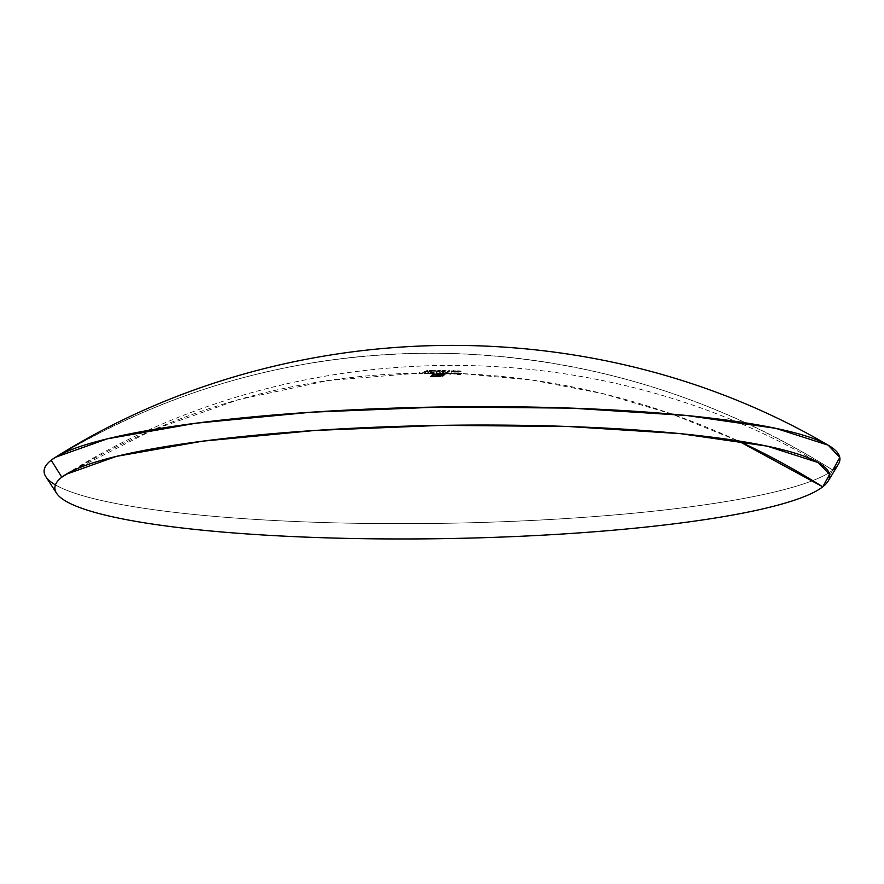 <?xml version="1.0" encoding="UTF-8"?>
<svg xmlns="http://www.w3.org/2000/svg" width="884" height="884" viewBox="0 0 884 884"><rect width="100%" height="100%" fill="white"/><g stroke="black" fill="none" stroke-linecap="round" stroke-linejoin="round"><path stroke-width="0.66" stroke-dasharray="4.42 3.31" d="M434.265 372.904L430.431 372.926L434.265 372.904M434.309 372.882L430.475 372.871L434.309 373.368L432.033 373.656L434.342 372.816L432.221 373.656L430.431 372.926L432.751 372.584L434.309 373.368M434.895 373.379L433.536 373.004A736.593 715.333 -127.9 0 1 436.519 373.026L435.923 373.534L436.475 373.744L442.276 373.7A736.593 138.832 -89.3 0 0 442.111 373.822A736.571 715.311 -127.9 0 1 442.696 373.833L443.602 373.103A736.593 715.333 -127.9 0 1 444.939 373.136L443.669 374.153A736.56 715.3 -127.9 0 1 444.243 374.164L449.116 373.744L448.133 373.203A736.593 715.333 -127.9 0 1 451.116 373.269L449.834 374.297A736.56 715.3 -127.9 0 1 450.42 374.319L451.691 373.291A736.593 715.333 -127.9 0 1 454.531 373.379L452.796 373.512A736.582 568.766 -101.2 0 1 453.26 373.567L456.597 373.799A736.593 715.322 52.1 0 0 452.354 373.667L455.868 374.109L457.216 373.777L455.923 373.424A736.593 715.333 -127.9 0 1 461.039 373.612A736.295 138.777 -89.3 0 0 460.431 374.098A736.582 715.322 52.1 0 0 457.846 373.987A736.372 138.788 -89.3 0 0 457.713 374.098A736.582 715.322 -127.9 0 1 460.299 374.197A736.295 138.777 -89.3 0 0 459.923 374.507A736.571 715.311 52.1 0 0 457.337 374.407A736.372 138.788 -89.3 0 0 457.205 374.518A736.56 715.3 -127.9 0 1 460.376 374.639L461.625 373.634A736.593 715.333 -127.9 0 1 738.162 440.884L671.542 413.922L602.8 393.612L532.599 380.142L461.625 373.634L430.773 373.125A736.527 138.821 90.7 0 1 430.939 373.004A736.593 715.333 -127.9 0 1 432.199 373.004L430.773 373.125A736.527 138.821 90.7 0 1 430.939 373.004A736.593 715.333 52.1 0 0 430.353 373.004A736.516 138.821 -89.3 0 0 429.436 373.733A736.571 715.311 -127.9 0 1 430.022 373.733L430.022 373.236A737.079 715.797 52.1 0 0 429.436 373.236L430.342 372.507A737.09 715.819 -127.9 0 1 430.928 372.507A737.024 138.91 -89.3 0 0 430.773 372.639L432.188 372.507A737.09 715.819 -127.9 0 1 433.525 372.518L434.519 373.026L430.188 373.103A737.024 138.91 -89.3 0 0 430.022 373.236L430.022 373.733A736.527 138.821 90.7 0 1 430.188 373.589L434.53 373.523L433.536 373.004L419.347 373.103L328.052 380.529L238.746 399.568L152.877 429.933L71.836 471.117A736.593 715.333 -127.9 0 1 419.347 373.103A736.273 138.777 -89.3 0 0 418.883 373.479L422.187 373.645A736.372 138.788 -89.3 0 0 422.022 373.777A736.571 715.311 -127.9 0 1 422.607 373.777L423.513 373.048A736.593 715.333 -127.9 0 1 424.85 373.037A736.416 138.799 -89.3 0 0 424.386 373.402L427.69 373.601A736.494 138.81 -89.3 0 0 427.524 373.733A736.571 715.311 -127.9 0 1 428.11 373.733L429.016 373.015A736.593 715.333 -127.9 0 1 430.353 373.004L429.436 373.733A736.571 715.311 -127.9 0 1 430.022 373.733A736.527 138.821 90.7 0 1 430.188 373.589L430.188 373.103A737.024 138.91 -89.3 0 0 430.022 373.236A737.079 715.797 52.1 0 0 429.436 373.236A737.024 138.91 90.7 0 1 430.342 372.507A737.09 715.819 -127.9 0 1 430.928 372.507A737.024 138.91 -89.3 0 0 430.773 372.639L434.884 372.882L430.188 373.103L431.933 373.744L434.884 372.882M446.906 372.672L448.122 372.705A737.09 715.819 52.1 0 0 446.785 372.672L449.481 373.103L444.785 373.225A737.079 138.921 -89.3 0 0 444.243 373.678L444.243 374.164A736.571 138.832 90.7 0 1 444.796 373.722L449.492 373.601L449.525 373.026L444.243 373.678A737.057 715.786 52.1 0 0 443.657 373.667A737.079 138.921 90.7 0 1 444.928 372.639A737.09 715.819 -127.9 0 1 445.514 372.65A737.079 138.921 -89.3 0 0 445.359 372.772L446.785 372.672A737.09 715.819 -127.9 0 1 448.122 372.705L449.481 373.103M456.343 373.589L455.205 373.479L456.597 373.799A736.593 715.322 52.1 0 0 452.354 373.667L456.31 374.065L457.161 373.844L455.238 373.391L455.912 372.926A737.09 715.819 52.1 0 0 454.52 372.882L455.801 372.915M45.824 476.697A397.988 58.189 179.1 0 0 423.005 523.571A397.988 58.189 179.1 0 0 832.827 470.1L822.75 486.819L832.827 470.1A397.988 58.189 -0.9 0 1 451.978 523.173A397.988 58.189 -0.9 0 1 55.427 484.896M440.254 353.257A756.616 734.781 -127.9 0 1 832.827 470.1C711.708 394.739 580.854 355.799 440.254 353.257C299.676 352.23 169.993 387.888 51.195 460.21A756.616 734.781 -127.9 0 1 440.254 353.257L440.254 353.257M442.575 371.313L442.32 370.672L443.613 371.368L445.105 370.849A737.09 279.93 -87.4 0 0 443.812 371.28L443.823 371.777A736.593 279.742 92.6 0 1 445.116 371.346L442.32 371.158L445.503 371.147A736.449 715.2 -127.9 0 1 446.088 371.147L442.696 370.948L442.022 371.357L444.177 371.457A736.593 279.576 -87.4 0 0 443.492 371.678A736.527 715.266 52.1 0 0 441.282 371.645A736.593 138.832 -89.3 0 0 441.16 371.744L443.823 371.777A736.593 279.742 92.6 0 1 445.116 371.346L442.32 371.158L445.503 371.147A736.449 715.2 -127.9 0 1 446.088 371.147L442.309 370.993L443.779 371.457M446.088 371.125L446.077 370.661A736.958 715.686 52.1 0 0 445.492 370.65L442.32 370.672L445.105 370.849A737.09 279.93 -87.4 0 0 443.812 371.28A737.035 715.764 52.1 0 0 441.149 371.247A737.09 138.921 90.7 0 1 441.271 371.158A737.024 715.753 -127.9 0 1 443.492 371.181A737.09 279.764 92.6 0 1 444.166 370.96L442 370.86L442.685 370.451L446.077 370.661A736.958 715.686 52.1 0 0 445.492 370.65L442.32 371.158M448.928 371.368L449.492 370.993A736.416 715.167 52.1 0 0 448.906 370.982L447.658 371.844A736.538 715.278 -127.9 0 1 448.862 371.866A736.593 475.791 96.3 0 1 449.37 371.788A736.527 715.266 52.1 0 0 448.376 371.766L448.928 371.368M451.547 371.954A736.538 715.278 -127.9 0 1 451.669 371.954L456.21 371.368A736.449 715.189 52.1 0 0 453.127 371.28A736.527 138.821 90.7 0 1 453.415 371.092A736.416 715.167 52.1 0 0 452.829 371.07A736.527 138.821 -89.3 0 0 452.542 371.269A736.449 715.189 52.1 0 0 451.79 371.247A736.538 138.821 -89.3 0 0 451.658 371.335A736.46 715.2 -127.9 0 1 452.409 371.357A736.527 138.821 -89.3 0 0 451.547 371.954L451.536 371.457A737.035 138.91 90.7 0 1 452.398 370.86A736.969 715.686 52.1 0 0 451.647 370.838A737.046 138.921 90.7 0 1 451.779 370.75A736.947 715.675 -127.9 0 1 452.531 370.772A737.035 138.91 90.7 0 1 452.818 370.573A736.924 715.653 -127.9 0 1 453.404 370.595A737.024 138.91 -89.3 0 0 453.116 370.783A736.947 715.675 -127.9 0 1 456.199 370.871L456.21 371.368A736.449 715.189 52.1 0 0 453.127 371.28L453.127 371.28A736.527 138.821 90.7 0 1 453.415 371.092L453.415 371.092A736.416 715.167 52.1 0 0 452.829 371.07L452.829 371.07A736.527 138.821 -89.3 0 0 452.542 371.269L452.542 371.269A736.449 715.189 52.1 0 0 451.79 371.247L451.79 371.247A736.538 138.821 -89.3 0 0 451.658 371.335L451.658 371.335A736.46 715.2 -127.9 0 1 452.409 371.357L452.409 371.357A736.527 138.821 -89.3 0 0 451.547 371.954A736.538 715.278 -127.9 0 1 451.669 371.954L451.658 371.457A737.035 715.764 52.1 0 0 451.536 371.457L451.547 371.954M440.099 370.838A736.494 518.278 -82.5 0 0 437.536 371.203L438.188 371.214A736.505 518.411 97.5 0 1 440.508 370.882A736.505 507.924 81 0 0 440.099 370.838L440.088 370.341A737.013 508.267 -99 0 1 440.497 370.385A737.002 518.753 -82.5 0 0 438.177 370.716L440.497 370.993L437.525 370.705L436.409 370.96L436.729 371.645L440.508 371.479L438.873 370.716L438.188 371.214A736.505 518.411 97.5 0 1 440.508 370.882L440.508 370.882A736.505 507.924 81 0 0 440.099 370.838A736.494 518.278 -82.5 0 0 437.536 371.203L437.525 370.705A736.991 518.621 97.5 0 1 440.088 370.341L440.099 370.838M427.734 370.871A736.416 715.167 52.1 0 0 427.149 370.871A736.405 138.799 -89.3 0 0 426.033 371.645A736.527 715.266 52.1 0 0 424.607 371.656A736.372 138.788 -89.3 0 0 424.486 371.755A736.538 715.278 -127.9 0 1 427.9 371.722A736.449 138.799 90.7 0 1 428.033 371.623A736.527 715.266 52.1 0 0 426.607 371.634A736.416 138.799 90.7 0 1 427.734 370.871L427.723 370.374A736.913 138.887 -89.3 0 0 426.607 371.147L426.607 371.634A736.416 138.799 90.7 0 1 427.734 370.871A736.416 715.167 52.1 0 0 427.149 370.871L427.138 370.385A736.924 715.653 -127.9 0 1 427.723 370.374L427.734 370.871M432.718 371.048A736.372 684.702 111 0 1 433.326 371.004L429.348 371.523A736.405 653.762 -74.3 0 0 428.751 371.589L432.718 371.048L431.48 370.418L430 370.562L432.154 371.015L428.74 371.092A736.902 654.204 105.7 0 1 429.348 371.037L431.569 371.026L429.414 370.562L431.613 370.33L429.414 370.562L431.569 371.523L429.414 370.562L433.315 370.507A736.88 685.166 -69 0 0 432.707 370.551L432.718 371.048A736.372 684.702 111 0 1 433.326 371.004L431.613 370.33L433.315 370.507A736.88 685.166 -69 0 0 432.707 370.551L430 370.562L432.166 371.512L428.74 371.092A736.902 654.204 105.7 0 1 429.348 371.037L430.464 371.634L431.569 371.026L429.348 371.523A736.405 653.762 -74.3 0 0 428.751 371.589L432.166 371.512L430 370.562L432.718 371.048M431.591 371.49L431.293 370.915M433.569 371.114A736.527 138.821 -89.3 0 0 433.436 371.203A736.471 715.222 -127.9 0 1 435.945 371.214A736.56 138.821 90.7 0 1 436.066 371.125A736.46 715.2 52.1 0 0 433.569 371.114L433.558 370.628A736.969 715.686 -127.9 0 1 436.055 370.628L436.066 371.125A736.46 715.2 52.1 0 0 433.569 371.114A736.527 138.821 -89.3 0 0 433.436 371.203L433.436 370.705A737.024 138.91 90.7 0 1 433.558 370.628L433.569 371.114M457.581 371.645L457.326 370.993L458.63 371.733L460.122 371.247A736.947 279.874 -87.4 0 0 458.829 371.656L458.829 372.153A736.449 279.687 92.6 0 1 460.122 371.744L457.337 371.49L460.509 371.534A736.449 715.2 -127.9 0 1 461.094 371.556L457.702 371.28L457.028 371.689L459.183 371.832A736.46 279.532 -87.4 0 0 458.509 372.042A736.527 715.266 52.1 0 0 456.288 371.976A736.46 138.81 -89.3 0 0 456.166 372.065A736.538 715.278 -127.9 0 1 458.829 372.153A736.449 279.687 92.6 0 1 460.122 371.744L457.371 371.468L460.509 371.534A736.449 715.2 -127.9 0 1 461.094 371.556L457.315 371.324L458.785 371.832M440.563 373.059L443.028 373.103L440.519 373.722L439.768 373.567L440.563 373.059M441.326 375.192L442.011 374.606A736.527 715.266 -127.9 0 1 443.68 374.639L440.84 376.54L431.547 376.75L433.668 374.982L438.099 374.551A736.527 715.266 -127.9 0 1 439.226 374.562A736.593 138.832 90.7 0 1 439.458 374.363A736.538 715.278 52.1 0 0 438.331 374.352L432.817 374.838L430.099 376.96L442.309 376.551L445.127 374.462L440.541 374.385A736.593 138.832 -89.3 0 0 440.309 374.573L440.298 374.087A737.09 138.921 90.7 0 1 440.541 373.888A737.046 715.764 -127.9 0 1 445.116 373.965A737.068 138.921 -89.3 0 0 443.16 375.689L439.624 376.451L443.171 376.186A736.571 138.832 90.7 0 1 445.127 374.462L445.127 374.462A736.538 715.278 52.1 0 0 440.541 374.385L440.541 374.385A736.593 138.832 -89.3 0 0 440.309 374.573A736.527 715.266 -127.9 0 1 440.331 374.573A736.593 138.832 -89.3 0 0 439.481 375.302L434.795 375.258A736.582 138.832 -89.3 0 0 434.497 375.512L439.193 375.567A736.593 138.832 -89.3 0 0 438.906 375.822L435.834 376.241A736.317 715.068 52.1 0 0 433.724 376.219A736.582 138.832 -89.3 0 0 433.425 376.507A736.273 715.023 -127.9 0 1 435.259 376.518L439.768 376.208L441.326 375.192M436.862 373.225L437.105 373.026A736.593 715.333 -127.9 0 1 439.768 373.059L436.862 373.225M436.519 373.567L439.414 372.838A737.09 138.921 90.7 0 1 439.768 372.562A737.09 715.819 -127.9 0 1 440.342 372.562A737.09 138.921 -89.3 0 0 439.889 372.926L442.63 372.904A737.09 138.921 90.7 0 1 443.017 372.606A737.09 715.819 -127.9 0 1 443.602 372.617L443.602 373.103A736.593 715.333 52.1 0 0 443.028 373.103L443.028 373.103A736.593 138.832 -89.3 0 0 442.641 373.402L439.779 373.125L443.017 372.606A737.09 715.819 -127.9 0 1 443.602 372.617A737.09 138.921 -89.3 0 0 442.685 373.335A737.079 715.797 52.1 0 0 442.111 373.324A737.09 138.921 90.7 0 1 442.265 373.203L436.022 372.915A737.079 138.921 90.7 0 1 436.508 372.529A737.09 715.819 -127.9 0 1 437.094 372.529A737.079 138.921 -89.3 0 0 436.608 372.926L437.414 373.689L439.768 372.562A737.09 715.819 -127.9 0 1 440.342 372.562L439.889 373.424A736.593 138.832 90.7 0 1 440.354 373.059A736.593 715.333 52.1 0 0 439.768 373.059A736.593 138.832 -89.3 0 0 439.414 373.335L436.541 373.103M428.431 373.015A736.494 138.81 -89.3 0 0 428.11 373.269L425.005 373.368A736.427 138.799 90.7 0 1 425.436 373.026A736.593 715.333 -127.9 0 1 428.431 373.015L428.431 372.518A737.09 715.819 -127.9 0 1 429.005 372.518L429.016 373.015A736.593 715.333 52.1 0 0 428.431 373.015A736.494 138.81 -89.3 0 0 428.11 373.269L428.099 372.772A736.991 138.91 90.7 0 1 428.431 372.518L428.431 373.015M424.994 372.871L424.861 373.534L428.099 372.772L427.768 373.468L425.005 373.368A736.427 138.799 90.7 0 1 425.436 373.026L425.425 372.54A736.936 138.899 -89.3 0 0 424.994 372.871L424.839 372.54A737.09 715.819 -127.9 0 1 425.425 372.54L425.436 373.026A736.593 715.333 52.1 0 0 424.85 373.037A736.416 138.799 -89.3 0 0 424.386 373.402L424.375 372.904A736.924 138.899 90.7 0 1 424.839 372.54L425.149 373.147L428.099 372.772A736.991 138.91 90.7 0 1 428.431 372.518A737.09 715.819 -127.9 0 1 429.005 372.518A737.002 138.91 -89.3 0 0 428.099 373.236A737.079 715.797 52.1 0 0 427.513 373.247A736.991 138.91 90.7 0 1 427.679 373.114L424.386 373.402L427.69 373.601A736.494 138.81 -89.3 0 0 427.524 373.733L427.524 373.733A736.571 715.311 -127.9 0 1 428.11 373.733L428.11 373.733A736.494 138.81 90.7 0 1 429.016 373.015L428.099 373.236A737.079 715.797 52.1 0 0 427.513 373.247A736.991 138.91 90.7 0 1 427.679 373.114L424.375 372.904A736.924 138.899 90.7 0 1 424.839 372.54A737.09 715.819 -127.9 0 1 425.425 372.54A736.936 138.899 -89.3 0 0 424.994 372.871L425.005 373.368M419.458 373.479L419.502 373.435A736.295 138.777 90.7 0 1 419.933 373.103A736.593 715.333 -127.9 0 1 422.928 373.059A736.372 138.788 -89.3 0 0 422.607 373.313L419.458 373.479M419.491 372.938L419.37 373.589L422.596 372.816A736.869 138.887 90.7 0 1 422.928 372.562A737.09 715.819 -127.9 0 1 423.513 372.551L423.513 373.048A736.593 715.333 52.1 0 0 422.928 373.059L422.928 373.059A736.372 138.788 -89.3 0 0 422.607 373.313L419.502 373.435A736.295 138.777 90.7 0 1 419.933 373.103L419.922 372.606A736.792 138.865 -89.3 0 0 419.491 372.938L419.336 372.617A737.09 715.819 -127.9 0 1 419.922 372.606L419.933 373.103A736.593 715.333 52.1 0 0 419.347 373.103A736.273 138.777 -89.3 0 0 418.883 373.479L418.872 372.982A736.781 138.865 90.7 0 1 419.336 372.617L419.999 373.225L422.596 372.816A736.869 138.887 90.7 0 1 422.928 372.562A737.09 715.819 -127.9 0 1 423.513 372.551A736.891 138.887 -89.3 0 0 422.596 373.28A737.079 715.797 52.1 0 0 422.011 373.291A736.869 138.887 90.7 0 1 422.176 373.159L418.883 373.479L422.187 373.645A736.372 138.788 -89.3 0 0 422.022 373.777L422.022 373.777A736.571 715.311 -127.9 0 1 422.607 373.777L422.607 373.777A736.383 138.788 90.7 0 1 423.513 373.048L422.596 373.28A737.079 715.797 52.1 0 0 422.011 373.291A736.869 138.887 90.7 0 1 422.176 373.159L418.872 372.982A736.781 138.865 90.7 0 1 419.336 372.617A737.09 715.819 -127.9 0 1 419.922 372.606A736.792 138.865 -89.3 0 0 419.491 372.938L419.502 373.435M445.834 373.214L445.37 373.269A736.571 138.832 90.7 0 1 445.525 373.147A736.593 715.333 -127.9 0 1 446.785 373.17L445.37 373.269A736.571 138.832 90.7 0 1 445.525 373.147L445.525 373.147A736.593 715.333 52.1 0 0 444.939 373.136L444.939 373.136A736.582 138.832 -89.3 0 0 443.669 374.153A737.024 715.753 52.1 0 0 442.011 374.109A737.09 138.921 -89.3 0 0 440.641 375.313L435.248 376.031A736.781 715.51 52.1 0 0 433.414 376.009A737.09 138.921 90.7 0 1 433.712 375.733A736.825 715.554 -127.9 0 1 435.823 375.744L438.906 375.324A737.09 138.921 90.7 0 1 439.182 375.081A736.924 715.653 52.1 0 0 434.497 375.026A737.09 138.921 90.7 0 1 434.795 374.761A736.958 715.686 -127.9 0 1 439.481 374.816A737.09 138.921 90.7 0 1 440.32 374.087A737.024 715.753 52.1 0 0 440.298 374.087L440.309 374.573M461.039 373.612L461.028 373.114A737.09 715.819 -127.9 0 1 461.614 373.147L461.625 373.634A736.593 715.333 52.1 0 0 461.039 373.612A736.295 138.777 -89.3 0 0 460.431 374.098L460.42 373.601A736.803 138.865 90.7 0 1 461.028 373.114L461.039 373.612M457.846 373.987L457.835 373.501A737.09 715.808 -127.9 0 1 460.42 373.601L460.431 374.098A736.582 715.322 52.1 0 0 457.846 373.987A736.372 138.788 -89.3 0 0 457.713 374.098L457.713 373.601A736.869 138.887 90.7 0 1 457.835 373.501L457.846 373.987M460.299 374.197L460.299 373.7A737.079 715.808 52.1 0 0 457.713 373.601L457.713 374.098A736.582 715.322 -127.9 0 1 460.299 374.197A736.295 138.777 -89.3 0 0 459.923 374.507L459.912 374.009A736.803 138.865 90.7 0 1 460.299 373.7L460.299 374.197M457.337 374.407L457.326 373.91A737.068 715.797 -127.9 0 1 459.912 374.009L459.923 374.507A736.571 715.311 52.1 0 0 457.337 374.407A736.372 138.788 -89.3 0 0 457.205 374.518L457.194 374.02A736.869 138.887 90.7 0 1 457.326 373.91L457.337 374.407M460.376 374.639L460.365 374.142A737.068 715.786 52.1 0 0 457.194 374.02L457.205 374.518A736.56 715.3 -127.9 0 1 460.376 374.639A736.284 138.777 90.7 0 1 461.625 373.634L461.614 373.147A736.781 138.865 -89.3 0 0 460.365 374.142L460.376 374.639M460.995 373.634L460.365 374.142A737.068 715.786 52.1 0 0 457.194 374.02A736.869 138.887 90.7 0 1 457.326 373.91A737.068 715.797 -127.9 0 1 459.912 374.009A736.803 138.865 90.7 0 1 460.299 373.7A737.079 715.808 52.1 0 0 457.713 373.601A736.869 138.887 90.7 0 1 457.835 373.501A737.09 715.808 -127.9 0 1 460.42 373.601A736.803 138.865 90.7 0 1 461.028 373.114A737.09 715.819 -127.9 0 1 461.614 373.147L460.995 373.634M456.21 371.368L456.199 370.871A737.09 519.748 -82.4 0 0 451.658 371.457L451.669 371.954A736.582 519.394 97.6 0 1 456.21 371.368M452.995 371.368L452.984 370.871A737.024 138.91 -89.3 0 0 452.442 371.247L452.453 371.744A736.527 138.821 90.7 0 1 452.995 371.368A736.46 715.2 -127.9 0 1 454.928 371.424A736.593 519.251 -82.5 0 0 452.453 371.744L452.442 371.247A737.09 519.604 97.5 0 1 454.928 370.926L454.928 370.926A736.969 715.686 52.1 0 0 452.984 370.871L452.995 371.368A736.46 715.2 -127.9 0 1 454.928 371.424A736.593 519.251 -82.5 0 0 452.453 371.744A736.527 138.821 90.7 0 1 452.995 371.368M452.984 370.871A737.024 138.91 -89.3 0 0 452.442 371.247A737.09 519.604 97.5 0 1 454.928 370.926A736.969 715.686 52.1 0 0 452.984 370.871M453.934 371.158L451.658 371.457A737.035 715.764 52.1 0 0 451.536 371.457A737.035 138.91 90.7 0 1 452.398 370.86A736.969 715.686 52.1 0 0 451.647 370.838A737.046 138.921 90.7 0 1 451.779 370.75A736.947 715.675 -127.9 0 1 452.531 370.772A737.035 138.91 90.7 0 1 452.818 370.573A736.924 715.653 -127.9 0 1 453.404 370.595A737.024 138.91 -89.3 0 0 453.116 370.783A736.947 715.675 -127.9 0 1 456.199 370.871L453.934 371.158M448.376 371.766L448.365 371.269A737.024 715.753 -127.9 0 1 449.359 371.291L449.37 371.788A736.527 715.266 52.1 0 0 448.376 371.766A736.571 138.832 90.7 0 1 449.492 370.993L449.481 370.495A737.068 138.921 -89.3 0 0 448.365 371.269L448.376 371.766M448.906 370.982L448.895 370.484A736.924 715.653 -127.9 0 1 449.481 370.495L449.492 370.993A736.416 715.167 52.1 0 0 448.906 370.982A736.571 138.832 -89.3 0 0 447.658 371.844L447.647 371.346A737.068 138.921 90.7 0 1 448.895 370.484L448.906 370.982M448.862 371.866L448.851 371.368A737.035 715.764 52.1 0 0 447.647 371.346L447.658 371.844A736.538 715.278 -127.9 0 1 448.862 371.866A736.593 475.791 96.3 0 1 449.37 371.788L449.359 371.291A737.09 476.111 -83.7 0 0 448.851 371.368L448.862 371.866M448.928 370.882L448.365 371.269A737.024 715.753 -127.9 0 1 449.359 371.291A737.09 476.111 -83.7 0 0 448.851 371.368A737.035 715.764 52.1 0 0 447.647 371.346L448.895 370.484A736.924 715.653 -127.9 0 1 449.481 370.495L448.928 370.882M444.177 371.457A736.593 279.576 -87.4 0 0 443.492 371.678L443.492 371.181A737.09 279.764 92.6 0 1 444.166 370.96L441.746 371.158L442.387 370.484L446.077 370.661M441.282 371.645L441.282 371.645A736.593 138.832 -89.3 0 0 441.16 371.744L441.16 371.744A736.538 715.278 -127.9 0 1 443.823 371.777L441.149 371.247A737.09 138.921 90.7 0 1 441.271 371.158A737.024 715.753 -127.9 0 1 443.492 371.181L443.492 371.678A736.527 715.266 52.1 0 0 441.282 371.645M436.729 371.158L437.525 370.705A736.991 518.621 97.5 0 1 440.088 370.341A737.013 508.267 -99 0 1 440.497 370.385A737.002 518.753 -82.5 0 0 438.177 370.716L439.613 371.181L436.409 370.96M438.652 371.302L436.994 370.971L439.912 371.479L438.21 371.645L436.994 370.971L438.21 371.645L439.912 371.479L439.602 370.86L438.652 371.302L439.834 371.523L438.652 371.302M436.994 370.971L439.602 370.86L437.271 371.092M440.331 374.573L440.331 374.573A736.593 138.832 -89.3 0 0 439.481 375.302L439.481 375.302A736.449 715.2 52.1 0 0 434.795 375.258L434.795 375.258A736.582 138.832 -89.3 0 0 434.497 375.512L434.497 375.512A736.427 715.167 -127.9 0 1 439.193 375.567L439.193 375.567A736.593 138.832 -89.3 0 0 438.906 375.822L435.834 376.241A736.317 715.068 52.1 0 0 433.724 376.219L433.724 376.219A736.582 138.832 -89.3 0 0 433.425 376.507L433.425 376.507A736.273 715.023 -127.9 0 1 435.259 376.518L440.641 375.799A736.582 138.832 90.7 0 1 442.011 374.606L442.011 374.606A736.527 715.266 -127.9 0 1 443.68 374.639L443.68 374.639A736.571 138.832 -89.3 0 0 441.956 376.153L441.945 375.656A737.079 138.921 90.7 0 1 443.669 374.142A737.024 715.753 52.1 0 0 442.011 374.109L439.757 375.711L435.248 376.031A736.781 715.51 52.1 0 0 433.414 376.009A737.09 138.921 90.7 0 1 433.712 375.733A736.825 715.554 -127.9 0 1 435.823 375.744L438.906 375.324A737.09 138.921 90.7 0 1 439.182 375.081L434.497 375.026A737.09 138.921 90.7 0 1 434.795 374.761L439.481 374.816A737.09 138.921 90.7 0 1 440.32 374.087M440.221 376.639L441.945 375.656L440.221 376.639L437.127 376.308L440.221 376.639M431.547 376.75L431.547 376.252A736.737 715.465 -127.9 0 1 437.127 376.308L437.138 376.805A736.228 714.979 52.1 0 0 431.547 376.75A736.582 138.832 90.7 0 1 433.271 375.181L433.271 374.683A737.079 138.921 -89.3 0 0 431.547 376.252L431.547 376.75M435.016 374.706L438.088 374.054L435.016 374.706M439.226 374.562L439.215 374.065A737.024 715.753 52.1 0 0 438.088 374.054L438.099 374.551A736.527 715.266 -127.9 0 1 439.226 374.562A736.593 138.832 90.7 0 1 439.458 374.363L439.447 373.866A737.09 138.921 -89.3 0 0 439.215 374.065L439.226 374.562M438.331 374.352L438.32 373.855A737.046 715.764 -127.9 0 1 439.447 373.866L439.458 374.363A736.538 715.278 52.1 0 0 438.331 374.352L436.807 373.877L438.331 374.352M435.403 374.451L433.237 374.75L435.403 374.451M432.055 375.17L433.226 374.252L432.055 375.17A736.571 138.832 -89.3 0 0 430.099 376.96L430.099 376.462A737.068 138.921 90.7 0 1 432.055 374.672L432.055 375.17M436.906 377.026L436.895 376.529A736.692 715.432 52.1 0 0 430.099 376.462L430.099 376.96A736.195 714.946 -127.9 0 1 436.906 377.026L439.624 376.451L436.906 377.026M440.298 374.087A737.09 138.921 90.7 0 1 440.541 373.888L445.116 373.965L442.088 376.109L430.099 376.462L432.475 374.451L438.32 373.855A737.046 715.764 -127.9 0 1 439.447 373.866A737.09 138.921 -89.3 0 0 439.215 374.065A737.024 715.753 52.1 0 0 438.088 374.054L433.657 374.484L431.547 376.252L440.53 376.098L443.669 374.153A736.56 715.3 -127.9 0 1 444.243 374.164L444.243 373.678A737.057 715.786 52.1 0 0 443.657 373.667L444.928 372.639A737.09 715.819 -127.9 0 1 445.514 372.65A737.079 138.921 -89.3 0 0 445.359 372.772L446.785 372.672M426.033 371.645L426.022 371.147A736.902 138.887 90.7 0 1 427.138 370.385L427.149 370.871A736.405 138.799 -89.3 0 0 426.033 371.645A736.527 715.266 52.1 0 0 424.607 371.656L424.607 371.169A737.024 715.753 -127.9 0 1 426.022 371.147L426.033 371.645M424.486 371.755L424.475 371.258A736.869 138.887 90.7 0 1 424.607 371.169L424.607 371.656A736.372 138.788 -89.3 0 0 424.486 371.755A736.538 715.278 -127.9 0 1 427.9 371.722L427.889 371.225A737.035 715.764 52.1 0 0 424.475 371.258L424.486 371.755M428.033 371.623L428.022 371.125A736.947 138.899 -89.3 0 0 427.889 371.225L427.9 371.722A736.449 138.799 90.7 0 1 428.033 371.623A736.527 715.266 52.1 0 0 426.607 371.634L426.607 371.147A737.024 715.753 -127.9 0 1 428.022 371.125L428.033 371.623M428.022 371.125A736.947 138.899 -89.3 0 0 427.889 371.225A737.035 715.764 52.1 0 0 424.475 371.258A736.869 138.887 90.7 0 1 424.607 371.169A737.024 715.753 -127.9 0 1 426.022 371.147A736.902 138.887 90.7 0 1 427.138 370.385A736.924 715.653 -127.9 0 1 427.723 370.374A736.913 138.887 -89.3 0 0 426.607 371.147A737.024 715.753 -127.9 0 1 428.022 371.125M435.945 371.214L435.934 370.716A736.98 715.709 52.1 0 0 433.436 370.705L433.436 371.203A736.471 715.222 -127.9 0 1 435.945 371.214A736.56 138.821 90.7 0 1 436.066 371.125L436.055 370.628A737.057 138.921 -89.3 0 0 435.934 370.716L435.945 371.214M435.934 370.716A736.98 715.709 52.1 0 0 433.436 370.705A737.024 138.91 90.7 0 1 433.558 370.628A736.969 715.686 -127.9 0 1 436.055 370.628A737.057 138.921 -89.3 0 0 435.934 370.716M452.354 373.667L452.343 373.17A737.09 715.808 -127.9 0 1 456.597 373.302L453.249 373.07A737.079 569.152 78.8 0 0 452.785 373.015L455.238 372.893L452.796 373.512A736.582 568.766 -101.2 0 1 453.26 373.567L455.205 373.479L453.249 373.07A737.079 569.152 78.8 0 0 452.785 373.015L454.52 372.882A737.09 715.819 -127.9 0 1 455.912 372.926L457.161 373.346L456.31 373.567L452.343 373.17A737.09 715.808 -127.9 0 1 456.597 373.302L456.597 373.799M455.912 372.926L457.161 373.844L452.553 373.932M452.818 373.766L454.365 374.043L452.818 373.766A736.582 715.322 -127.9 0 1 456.431 373.888L454.365 374.043L456.42 373.391A737.09 715.808 52.1 0 0 452.818 373.269L452.818 373.766A736.582 715.322 -127.9 0 1 456.431 373.888L452.818 373.766M456.277 373.435L456.42 373.391A737.09 715.808 52.1 0 0 452.818 373.269L456.277 373.435M451.116 373.269L451.105 372.783A737.09 715.819 -127.9 0 1 451.691 372.794L451.691 373.291A736.593 715.333 52.1 0 0 451.116 373.269A736.516 138.821 -89.3 0 0 449.834 374.297L449.823 373.81A737.013 138.91 90.7 0 1 451.105 372.783L451.116 373.269M450.42 374.319L450.409 373.822A737.057 715.786 52.1 0 0 449.823 373.81L449.834 374.297A736.56 715.3 -127.9 0 1 450.42 374.319A736.505 138.81 90.7 0 1 451.691 373.291L451.691 372.794A737.002 138.91 -89.3 0 0 450.409 373.822L450.42 374.319M451.05 373.302L450.409 373.822A737.057 715.786 52.1 0 0 449.823 373.81L451.105 372.783A737.09 715.819 -127.9 0 1 451.691 372.794L451.05 373.302M449.492 373.601L447.47 372.672L446.785 373.17M446.63 373.833L448.895 373.092L446.63 373.833L445.072 373.501L448.906 373.589L448.586 372.871L445.061 373.004L446.619 373.335L445.912 373.799L448.586 373.368L446.63 373.833M448.895 373.092L445.359 373.225L448.586 372.871M436.541 373.589L436.608 373.413A736.582 138.832 90.7 0 1 437.105 373.026L437.105 373.026A736.593 715.333 52.1 0 0 436.519 373.026L436.519 373.026A736.582 138.832 -89.3 0 0 436.022 373.413L442.276 373.7A736.593 138.832 -89.3 0 0 442.111 373.822L442.111 373.822A736.571 715.311 -127.9 0 1 442.696 373.833L442.696 373.833A736.582 138.832 90.7 0 1 443.602 373.103L442.685 373.335A737.079 715.797 52.1 0 0 442.111 373.324A737.09 138.921 90.7 0 1 442.265 373.203L436.464 373.247L436.508 372.529A737.09 715.819 -127.9 0 1 437.094 372.529L436.608 373.413M459.183 371.832A736.46 279.532 -87.4 0 0 458.509 372.042L458.498 371.556A736.958 279.72 92.6 0 1 459.172 371.335L456.752 371.468L457.15 370.849L461.094 371.059A736.958 715.686 52.1 0 0 460.509 371.037L457.326 370.993L460.122 371.247A736.947 279.874 -87.4 0 0 458.829 371.656A737.035 715.764 52.1 0 0 456.155 371.567A736.958 138.899 90.7 0 1 456.288 371.479A737.024 715.753 -127.9 0 1 458.498 371.556A736.958 279.72 92.6 0 1 459.172 371.335L457.017 371.192L457.702 370.783L461.094 371.059A736.958 715.686 52.1 0 0 460.509 371.037L457.337 371.49M456.288 371.976L456.288 371.976A736.46 138.81 -89.3 0 0 456.166 372.065L456.166 372.065A736.538 715.278 -127.9 0 1 458.829 372.153L458.829 371.656A737.035 715.764 52.1 0 0 456.155 371.567A736.958 138.899 90.7 0 1 456.288 371.479A737.024 715.753 -127.9 0 1 458.498 371.556L458.509 372.042A736.527 715.266 52.1 0 0 456.288 371.976M430.475 372.871L432.022 373.159L430.486 373.368M432.32 372.507L433.525 372.518A737.09 715.819 52.1 0 0 432.188 372.507M65.88 474.377C289.919 333.533 589.893 328.815 818.241 462.553"/><path stroke-width="1.33" d="M55.427 484.896A397.988 58.189 -0.9 0 1 51.195 460.21L61.803 477.183A387.446 56.642 -0.9 0 1 496.068 425.071A387.446 56.642 -0.9 0 1 828.142 481.117A387.446 56.642 -0.9 0 1 822.75 486.819L738.162 440.884A736.593 715.333 -127.9 0 1 822.75 486.819A387.446 56.642 -0.9 0 1 369.335 538.765A387.446 56.642 -0.9 0 1 61.803 477.183A736.593 715.333 -127.9 0 1 71.836 471.117L61.803 477.183L65.88 474.377L116.401 456.376L202.602 441.171L315.024 430.453L441.381 425.359L567.837 426.475L680.547 433.668L767.179 446.155L818.241 462.553L829.535 474.509L822.75 486.819A387.446 56.642 -0.9 0 1 423.767 538.875A387.446 56.642 -0.9 0 1 56.576 493.239A387.446 56.642 -0.9 0 1 61.803 477.183L51.195 460.21A397.988 58.189 179.1 0 0 45.824 476.697L56.576 493.239M51.195 460.21L55.383 457.326L107.284 438.829L195.817 423.226L311.301 412.198L441.094 406.983L570.987 408.121L686.769 415.513L775.743 428.331L828.197 445.182L839.8 457.459L832.827 470.1A397.988 58.189 179.1 0 0 838.364 464.244A397.988 58.189 179.1 0 0 497.272 406.673A397.988 58.189 179.1 0 0 51.195 460.21M55.383 457.326C285.51 312.649 593.65 307.809 828.197 445.182M838.364 464.244L828.142 481.117"/></g></svg>
